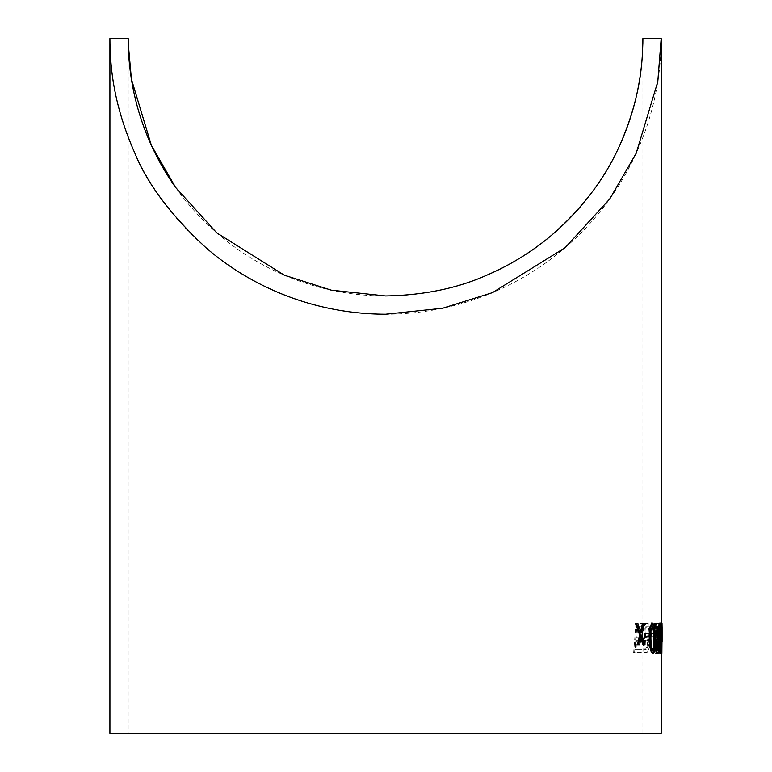 <?xml version="1.0" encoding="UTF-8"?>
<svg xmlns="http://www.w3.org/2000/svg" width="772" height="772" viewBox="0 0 772 772"><rect width="100%" height="100%" fill="white"/><g stroke="black" fill="none" stroke-linecap="round" stroke-linejoin="round"><path stroke-width="0.58" stroke-dasharray="3.86 2.9" d="M109.913 38.899L109.913 38.61A275.633 275.633 0 0 0 363.911 313.384A275.633 275.633 0 0 0 661.179 39.845A275.633 275.633 0 0 0 661.179 38.909A275.633 275.633 0 0 0 661.179 38.6M109.913 733.4L661.179 733.4M642.989 644.909L644.147 644.909L641.001 635.086L643.568 623.699L642.391 623.699M637.218 644.909L638.569 644.909L640.48 637.257L641.011 638.83M640.635 631.351L640.258 632.915L636.929 623.699L635.53 623.699M644.591 636.35L648.355 636.35L648.229 633.368L644.456 633.368M652.504 653.469C654.231 651.597 654.859 646.511 654.405 638.193C654.405 629.865 653.43 624.789 651.5 622.946M648.229 633.368L649.146 633.368L649.165 636.35M660.803 636.35L661.15 633.368L660.803 636.35L661.585 636.35M661.093 622.946L660.948 653.469L660.533 638.193L661.179 622.946M653.855 638.193C654.038 629.913 654.888 624.828 656.403 622.946C657.619 624.799 658.053 629.884 657.705 638.193C657.696 646.521 656.962 651.607 655.515 653.469C653.971 651.578 653.421 646.492 653.855 638.193L654.772 638.193C654.955 629.904 655.804 624.828 657.319 622.946C658.535 624.799 658.97 629.875 658.622 638.193C658.612 646.521 657.879 651.616 656.422 653.469C654.888 651.587 654.338 646.492 654.772 638.193M640.856 652.716L633.648 652.716L635.906 623.699L642.709 623.699L642.497 626.671L636.823 626.671L635.935 637.836L641.754 637.836L641.561 640.808L635.713 640.808L635.076 649.744L641.03 649.744L640.856 652.716L634.565 652.716L636.823 623.699L643.616 623.699L643.414 626.671L637.73 626.671L636.852 637.836L642.661 637.836L642.478 640.808L636.63 640.808L635.993 649.744L641.937 649.744L641.773 652.716M642.902 652.716L644.62 623.699L647.293 623.699C648.982 623.737 649.792 626.488 649.715 631.93L647.631 639.351L648.393 645.527C647.93 650.738 646.791 653.131 644.987 652.716L642.902 652.716L643.809 652.716L645.537 623.699L648.21 623.699C649.899 623.737 650.709 626.488 650.632 631.93L648.538 639.351L649.31 645.527C648.837 650.738 647.698 653.131 645.894 652.716L643.809 652.716M653.392 636.35L650.478 636.35L650.613 633.368L653.508 633.368L653.392 636.35L651.394 636.35L651.529 633.368L654.424 633.368L654.309 636.35M659.568 653.469L658.468 631.786C658.68 626.391 659.095 623.438 659.703 622.946L660.378 631.843C660.321 637.112 660.012 639.978 659.462 640.442L659.568 653.469L660.485 653.469L659.375 631.786C659.597 626.391 660.012 623.438 660.62 622.946L661.295 631.843C661.228 637.112 660.928 639.978 660.378 640.442L660.485 653.469M660.118 653.469L660.687 638.193C660.736 629.971 660.417 624.886 659.732 622.946L660.62 622.946M658.97 643.79L659.24 648.519M657.503 649.995L657.059 650.487L655.756 644.601L658.169 623.699L654.54 623.699M657.097 653.469C658.034 652.948 658.468 649.725 658.41 643.79L658.024 643.79M655.37 640.2L655.312 646.627M654.637 626.671L658.178 626.671M128.191 733.4L642.893 733.4L128.191 733.4L128.191 38.61A257.346 257.346 0 0 0 128.239 43.589M175.63 187.471A257.346 257.346 0 0 0 486.746 275.218M580.776 206.278A257.346 257.346 0 0 0 619.858 145.03M642.227 57.167A257.346 257.346 0 0 0 642.844 43.589M633.648 652.716L634.565 652.716M635.906 623.699L636.823 623.699M642.709 623.699L643.616 623.699M642.497 626.671L643.414 626.671M636.823 626.671L637.73 626.671M635.935 637.836L636.852 637.836M641.754 637.836L642.661 637.836M641.561 640.808L642.478 640.808M635.713 640.808L636.63 640.808M635.076 649.744L635.993 649.744M641.03 649.744L641.937 649.744M646.067 640.442L645.44 640.442L644.938 649.744L646.212 649.744L648.49 645.479C648.364 641.542 647.563 639.863 646.067 640.442L645.44 640.442M645.614 637.46L648.084 637.122L649.85 631.93C649.754 627.858 648.982 626.102 647.534 626.671L646.26 626.671L645.614 637.46L644.697 637.46L646.222 637.46M644.62 623.699L645.537 623.699M647.293 623.699L648.21 623.699M649.715 631.93L650.632 631.93M647.631 639.351L648.538 639.351M648.393 645.527L649.31 645.527M644.987 652.716L645.894 652.716M644.533 640.442L644.022 649.744L644.938 649.744M644.022 649.744L646.212 649.744M645.296 649.744L647.573 645.479L648.49 645.479M647.573 645.479C647.438 641.522 646.627 639.853 645.151 640.442M645.315 637.46L648.084 637.122M647.168 637.122L648.934 631.93L649.85 631.93M648.934 631.93C648.827 627.848 648.055 626.102 646.618 626.671L647.534 626.671M645.353 626.671L644.697 637.46M650.478 636.35L651.394 636.35M650.613 633.368L651.529 633.368M653.508 633.368L654.424 633.368M658.198 638.212L658.198 630.907L657.242 625.928C656.084 627.607 655.457 631.699 655.36 638.212C655.003 644.697 655.389 648.789 656.518 650.487C657.628 648.741 658.188 644.639 658.198 638.212L657.281 638.212L657.29 630.907L658.198 630.907M656.403 622.946L657.319 622.946M657.705 638.193L658.622 638.193M655.515 653.469L656.422 653.469M657.29 630.907L656.325 625.928L657.242 625.928M656.325 625.928C655.167 627.626 654.54 631.718 654.453 638.212C654.087 644.707 654.473 648.798 655.611 650.487L656.518 650.487M655.611 650.487C656.711 648.76 657.271 644.668 657.281 638.212M659.732 631.679L660.359 637.46L661.093 631.679L660.581 625.928L659.732 631.679L658.815 631.679L659.452 637.46L660.359 637.46M658.738 640.22L659.645 640.22M658.468 631.786L659.375 631.786M660.378 631.843L661.295 631.843M659.462 640.442L660.378 640.442M659.114 640.162L660.031 640.162M659.79 651.886L660.707 651.886M659.452 637.46L660.176 631.679L661.093 631.679M660.176 631.679L659.664 625.928L660.581 625.928M659.664 625.928L658.815 631.679M661.865 653.469L661.44 638.193L662 622.946M662.087 638.212L661.99 625.928L661.884 650.487L662.087 638.212L660.687 638.193L660.967 650.487L661.884 650.487M660.533 638.193L661.44 638.193M660.465 647.795L660.079 650.487L660.986 650.487L661.17 630.907L662.087 630.907M661.17 630.907L661.083 625.928L661.99 625.928M661.083 625.928L660.697 638.212L661.604 638.212M661.16 636.35L662.077 636.35M661.15 633.368L662.067 633.368M660.774 633.368L661.546 633.368M660.079 650.487L659.143 638.212L659.163 630.907L660.07 630.907M659.163 630.907L659.77 625.928L660.678 625.928M659.77 625.928L660.214 628.032M659.143 638.212L660.06 638.212M657.059 650.487L657.976 650.487M655.756 644.601L656.673 644.601M656.596 635.703L657.512 635.703M658.169 623.699L659.085 623.699M658.41 643.79L659.327 643.79M654.405 638.193L655.322 638.193M652.842 650.207L652.398 650.487C650.892 648.808 650.092 644.716 649.995 638.212L650.043 630.907L650.96 630.907M650.043 630.907L651.587 625.928L652.504 625.928M652.398 650.487L653.315 650.487M649.995 638.212L650.912 638.212M648.355 636.35L649.262 636.35M644.147 644.909L645.054 644.909M641.001 635.086L641.918 635.086M643.568 623.699L644.475 623.699M640.258 632.915L641.175 632.915M636.929 623.699L637.846 623.699M638.569 644.909L639.486 644.909M640.48 637.257L641.397 637.257M654.453 638.212L655.36 638.212M661.179 653.257L661.179 641.513M661.179 627.79L661.179 625.002M642.893 733.4L642.893 38.6"/><path stroke-width="1.16" d="M661.179 625.002L661.179 38.6L657.783 81.726L636.196 153.261L609.755 198.935L565.162 247.677L492.449 292.656L442.597 308.269L385.546 314.233C304.988 313.943 242.852 279.956 205.921 247.677C170.969 215.291 147.288 183.823 134.897 153.271C109.933 96.886 110.705 57.263 109.952 43.589L109.904 38.6L128.191 38.6L128.239 43.589A257.346 257.346 0 0 0 175.63 187.471M661.179 653.257L661.179 733.4L109.913 733.4L109.913 38.61M641.011 638.83L642.989 644.909L645.054 644.909L641.918 635.086L644.475 623.699L643.308 623.699L641.175 632.915L637.846 623.699L636.437 623.699L640.644 635.086L638.126 644.909L639.486 644.909L641.397 637.257L643.896 644.909M636.437 623.699L635.53 623.699L639.737 635.086L637.218 644.909L638.126 644.909M643.308 623.699L642.391 623.699L640.635 631.351M645.363 633.368L644.456 633.368L644.591 636.35L649.262 636.35L649.146 633.368L645.363 633.368L645.498 636.35M649.165 636.35L649.223 638.193C649.397 646.54 650.497 651.636 652.504 653.469L653.421 653.469C655.138 651.607 655.775 646.511 655.322 638.193C655.312 629.865 654.347 624.78 652.417 622.946C650.429 624.76 649.677 629.846 650.14 638.193C650.313 646.55 651.404 651.636 653.421 653.469M652.417 622.946L651.5 622.946L649.136 633.368M660.639 622.946C659.838 624.828 659.539 629.904 659.732 638.193C659.838 646.482 660.272 651.568 661.025 653.469L661.604 638.193C661.643 629.971 661.324 624.886 660.639 622.946L659.732 622.946C658.921 624.828 658.622 629.904 658.815 638.193L658.97 643.79L657.976 650.487L656.673 644.601L659.085 623.699L655.457 623.699L655.553 626.671L658.178 626.671L656.142 644.832C656.412 650.217 657.04 653.093 658.005 653.469C658.95 652.948 659.384 649.725 659.327 643.79L658.024 643.79L657.059 650.487M659.24 648.519L660.118 653.469L661.025 653.469M655.312 646.627L656.229 652.282L656.75 653.295L658.005 653.469M657.261 626.671L655.37 640.2M655.457 623.699L654.54 623.699L654.637 626.671L655.553 626.671M661.189 38.6L642.893 38.6L642.844 43.589A257.346 257.346 0 0 0 642.893 38.6M486.746 275.218A257.346 257.346 0 0 0 580.776 206.278M619.858 145.03A257.346 257.346 0 0 0 642.227 57.167M642.844 43.589C642.14 56.568 642.719 93.026 619.858 145.03C605.74 177.077 583.883 206.375 554.277 232.912C534.62 250.138 512.106 264.236 486.746 275.218C457.236 288.381 423.5 295.29 385.546 295.946L331.275 290.166L284.308 275.199L216.729 232.845L175.63 187.471L151.322 145.223L131.404 79.12L128.239 43.589M661.179 622.946L662 622.946L662.096 627.79L661.865 653.469L661.179 653.469M661.604 638.193L662.096 638.193M661.71 636.35L662.067 633.368L661.585 636.35M660.06 638.212L660.678 625.928L661.44 638.212L660.986 650.487L660.06 638.212M658.815 638.193L659.732 638.193M660.214 628.032L660.465 647.795M656.142 634.42L657.059 634.42M655.38 644.832L656.142 644.832M650.912 638.212L650.96 630.907L652.504 625.928C654 627.568 654.743 631.66 654.724 638.212C655.119 644.716 654.646 648.808 653.315 650.487C651.8 648.769 650.999 644.678 650.912 638.212M649.223 638.193L650.14 638.193M651.587 625.928C653.083 627.588 653.826 631.679 653.807 638.212C654.202 644.726 653.73 648.818 652.398 650.487M639.737 635.086L640.644 635.086M660.523 638.212L661.44 638.212M653.807 638.212L654.724 638.212M662.096 627.79L662.096 641.513"/></g></svg>

